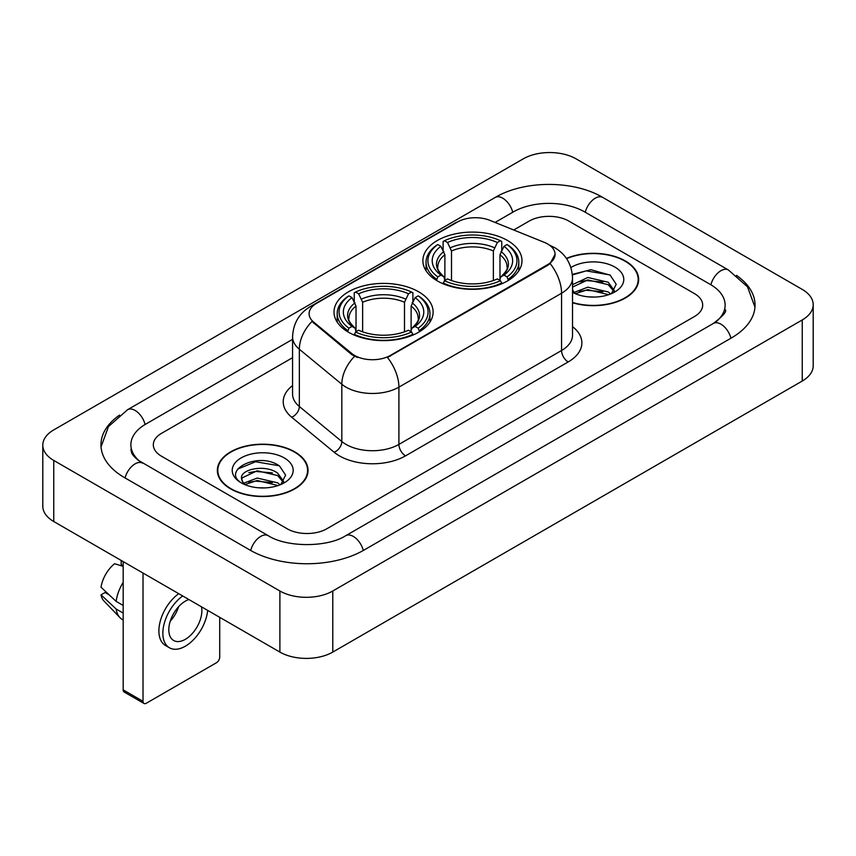 <?xml version="1.0" encoding="UTF-8"?>
<svg xmlns="http://www.w3.org/2000/svg" width="856" height="856" viewBox="0 0 856 856"><rect width="100%" height="100%" fill="white"/><g stroke="black" fill="none" stroke-linecap="round" stroke-linejoin="round"><path stroke-width="1.28" d="M418.616 291.778A49.562 28.612 0 0 0 364.603 285.583A49.562 28.612 0 0 0 334.011 312.012A49.562 28.612 0 0 0 348.52 332.246A49.562 28.612 0 0 0 402.534 338.452A49.562 28.612 0 0 0 433.125 312.012A49.562 28.612 0 0 0 418.616 291.778M507.48 240.472A49.562 28.612 0 0 0 453.466 234.276A49.562 28.612 0 0 0 422.875 260.706A49.562 28.612 0 0 0 437.384 280.939A49.562 28.612 0 0 0 491.398 287.145A49.562 28.612 0 0 0 521.989 260.706A49.562 28.612 0 0 0 507.48 240.472M547.68 243.992A25.252 14.573 0 0 0 544.309 242.355L489.857 220.345A25.252 14.573 0 0 0 457.532 221.982L316.485 303.409A25.252 14.573 0 0 0 309.091 313.713A25.252 14.573 0 0 0 313.649 322.081L351.773 353.507A25.252 14.573 0 0 0 390.315 355.454L547.68 264.6A25.252 14.573 0 0 0 555.073 254.296A25.252 14.573 0 0 0 547.68 243.992M572.525 302.767A45.357 26.183 0 0 0 638.651 279.495A45.357 26.183 0 0 0 625.372 260.973A45.357 26.183 0 0 0 566.415 258.405M294.764 451.85A45.357 26.183 0 0 0 245.34 446.179A45.357 26.183 0 0 0 217.349 470.361A45.357 26.183 0 0 0 230.628 488.883A45.357 26.183 0 0 0 280.051 494.554A45.357 26.183 0 0 0 308.053 470.361A45.357 26.183 0 0 0 294.764 451.85M217.809 472.726A45.357 26.183 0 0 0 217.659 473.422M555.073 254.296L550.13 263.573L547.68 265.349L387.468 357.487A32.731 18.896 60 0 1 398.907 387.147A37.407 21.593 180 0 1 346.006 387.147A37.407 21.593 180 0 1 341.822 384.258L299.343 349.237A37.407 21.593 180 0 1 292.57 336.847L292.57 394.113A37.407 21.593 0 0 0 299.343 406.493L341.822 441.525A37.407 21.593 0 0 0 346.006 444.403A37.407 21.593 0 0 0 398.907 444.403L561.568 350.5A37.407 21.593 0 0 0 572.525 335.231L572.525 277.965A37.407 21.593 180 0 1 561.568 293.234A32.731 18.896 -120 0 0 550.13 263.573M357.444 357.487L351.773 354.619L311.959 321.46A32.731 21.892 129.5 0 0 299.343 349.237L299.343 406.493A9.352 6.26 -50.5 0 1 291.682 417.225A46.759 26.996 180 0 1 292.57 385.553M287.167 528.773A28.055 16.2 0 0 0 326.832 528.773L694.473 316.517A28.055 16.2 0 0 0 702.68 305.068A28.055 16.2 0 0 0 694.473 293.619L568.833 221.083A28.055 16.2 0 0 0 529.168 221.083L513.728 229.996L529.168 221.083A28.055 16.2 0 0 1 568.833 221.083L694.473 293.619A28.055 16.2 0 0 1 702.68 305.068A28.055 16.2 0 0 1 694.473 316.517L326.832 528.773A28.055 16.2 0 0 1 287.167 528.773L161.527 456.237L287.167 528.773M292.57 357.68L161.527 433.339A28.055 16.2 0 0 0 153.32 444.788A28.055 16.2 0 0 0 161.527 456.237A28.055 16.2 0 0 1 153.32 444.788A28.055 16.2 0 0 1 161.527 433.339L292.57 357.68M307.743 473.422A45.357 26.183 0 0 0 307.582 472.726M638.341 282.544A45.357 26.183 0 0 0 638.191 281.849M572.525 302.457A44.887 25.915 0 0 0 638.191 279.495A44.887 25.915 0 0 0 625.041 261.166A44.887 25.915 0 0 0 566.597 258.662M588.233 296.85L595.284 297.053M574.226 292.377L587.837 287.177L608.242 291.96L610.713 293.94M575.478 293.683L587.837 289.606L608.691 294.689M572.525 289.339A21.133 12.198 0 0 0 575.66 293.843M572.525 285.326L572.889 284.492L587.837 277.483L608.242 282.255L614.319 290.644M572.525 287.755L572.889 286.921L587.837 279.912L608.242 284.684L613.838 291.275M572.525 292.367A30.484 17.602 0 0 0 614.854 291.939A30.484 17.602 0 0 0 614.854 267.051A30.484 17.602 0 0 0 570.899 267.554M611.441 293.64L616.213 284.267L610.178 275.161L590.918 269.704L572.332 274.391M574.44 293.319L572.525 291.061M572.386 274.947L586.167 270.871L609.761 274.883M579.448 281.785L586.167 280.565L603.009 282.009M579.448 291.479L586.167 290.259L603.009 291.703M230.96 488.69A44.887 25.915 0 0 0 279.869 494.308A44.887 25.915 0 0 0 307.582 470.361A44.887 25.915 0 0 0 294.432 452.043A44.887 25.915 0 0 0 245.522 446.425A44.887 25.915 0 0 0 217.809 470.361A44.887 25.915 0 0 0 230.96 488.69M257.624 487.717L264.675 487.931M243.618 483.244L257.228 478.055L277.644 482.827L280.115 484.806M244.87 484.55L257.228 480.484L278.082 485.555M243.832 484.186L241.649 479.071A21.133 12.198 0 0 0 245.062 484.721M283.71 481.521L277.644 473.133C264.953 463.674 238.856 469.505 241.649 479.071L241.563 478.14M241.702 479.371L242.28 477.798L257.228 470.779L277.644 475.562L283.229 482.153M280.832 484.507L285.615 475.134L279.57 466.028C258.18 450.663 220.174 470.918 242.12 483.34L242.227 483.405M284.256 457.917A30.484 17.602 0 0 0 241.146 457.917A30.484 17.602 0 0 0 241.146 482.805A30.484 17.602 0 0 0 284.256 482.805A30.484 17.602 0 0 0 284.256 457.917M237.668 469.088L255.57 461.748L279.152 465.76M248.85 472.662L255.57 471.442L272.411 472.887M248.85 482.356L255.57 481.136L272.411 482.581M436.496 280.415L437.823 276.873A44.512 25.701 0 0 1 437.823 244.549L440.883 246.314A40.211 23.219 0 0 0 440.883 275.108L443.911 276.82L444.885 280.426M444.885 278.96L444.885 254.788L440.883 246.314M443.108 250.145L443.108 241.488L444.435 240.729A44.512 25.701 0 0 1 500.428 240.729L497.368 242.494A40.211 23.219 0 0 0 447.495 242.494L451.497 250.969L451.497 280.533M493.366 280.533L493.366 250.969L497.368 242.494M443.108 282.983A46.385 26.782 0 0 0 501.755 282.983L500.428 280.693A44.512 25.701 0 0 1 444.435 280.693L443.108 283.775M501.755 283.775L501.755 282.983M437.823 244.549L436.496 245.308A46.385 26.782 0 0 0 426.053 262.236A46.385 26.782 0 0 0 436.496 279.163M500.428 240.729L501.755 241.488L501.755 250.145M444.435 280.693L447.495 278.917A40.211 23.219 0 0 0 497.368 278.917L500.428 280.693M440.883 275.108L437.823 276.873M447.495 242.494L444.435 240.729M443.911 251.525A35.963 20.769 0 0 0 443.911 276.82L444.082 276.937C438.968 271.994 436.892 268.634 437.833 266.869A34.593 19.977 0 0 1 444.885 254.788M508.368 279.163A46.385 26.782 0 0 0 518.811 262.236A46.385 26.782 0 0 0 508.368 245.308L507.041 244.549A44.512 25.701 0 0 1 507.041 276.873L508.368 280.415M507.041 276.873L503.981 275.108A40.211 23.219 0 0 0 503.981 246.314L507.041 244.549M503.981 246.314L499.979 254.788L499.979 278.96L500.953 276.82L503.981 275.108M499.979 254.788A34.593 19.977 0 0 1 507.03 266.869C507.972 268.645 505.896 272.005 500.792 276.937L500.953 276.82A35.963 20.769 0 0 0 500.953 251.525M499.979 280.426L499.979 278.96M347.632 331.721L348.959 328.18A44.512 25.701 0 0 1 348.959 295.855L352.019 297.62A40.211 23.219 0 0 0 352.019 326.414L355.047 328.126L356.021 331.732M356.021 330.266L356.021 306.095L352.019 297.62M354.245 301.451L354.245 292.795L355.572 292.035A44.512 25.701 0 0 1 411.565 292.035L408.505 293.801A40.211 23.219 0 0 0 358.632 293.801L362.634 302.275L362.634 331.839M404.503 331.839L404.503 302.275L408.505 293.801M354.245 334.289A46.385 26.782 0 0 0 412.892 334.289L411.565 332A44.512 25.701 0 0 1 355.572 332L354.245 335.081M412.892 335.081L412.892 334.289M348.959 295.855L347.632 296.615A46.385 26.782 0 0 0 337.189 313.542A46.385 26.782 0 0 0 347.632 330.47M411.565 292.035L412.892 292.795L412.892 301.451M355.572 332L358.632 330.223A40.211 23.219 0 0 0 408.505 330.223L411.565 332M352.019 326.414L348.959 328.18M358.632 293.801L355.572 292.035M355.047 302.831A35.963 20.769 0 0 0 355.047 328.126L355.208 328.244C350.104 323.3 348.018 319.941 348.97 318.175A34.593 19.977 0 0 1 356.021 306.095M419.504 330.47A46.385 26.782 0 0 0 429.947 313.542A46.385 26.782 0 0 0 419.504 296.615L418.177 295.855A44.512 25.701 0 0 1 418.177 328.18L419.504 331.721M418.177 328.18L415.117 326.414A40.211 23.219 0 0 0 415.117 297.62L418.177 295.855M415.117 297.62L411.115 306.095L411.115 330.266L412.089 328.126L415.117 326.414M411.115 306.095A34.593 19.977 0 0 1 418.167 318.175C419.108 319.951 417.022 323.311 411.918 328.244L412.089 328.126A35.963 20.769 0 0 0 412.089 302.831M411.115 331.732L411.115 330.266M143.016 701.321A4.676 2.696 120 0 0 143.99 703.461L124.152 692.012A4.676 2.696 -60 0 1 123.178 689.872L143.016 701.321L143.016 573.06M123.178 561.6L123.178 689.872M143.99 703.461A4.676 2.696 120 0 0 146.323 703.236L216.418 662.769A4.676 2.696 120 0 0 219.714 657.044L219.714 617.337M188.898 599.542A23.38 13.493 120 0 0 185.335 601.158A23.38 13.493 120 0 0 170.066 621.756A23.38 13.493 120 0 0 173.65 640.491A23.38 13.493 120 0 0 185.335 639.325A23.38 13.493 120 0 0 201.481 606.808M170.226 621.21A23.38 13.493 120 0 0 178.626 606.679M121.199 560.455L121.199 564.607L123.178 565.752M178.744 593.679A31.79 18.361 120 0 0 160.136 621.691A31.79 18.361 120 0 0 165.476 645.488L169.435 647.778A31.79 18.361 120 0 0 185.335 646.205A31.79 18.361 120 0 0 207.666 610.382M182.713 595.969A31.79 18.361 120 0 0 164.095 623.981A31.79 18.361 120 0 0 169.435 647.778M123.178 582.369A30.859 17.816 120 0 0 116.159 601.394L101.019 587.227A24.31 14.038 120 0 1 114.586 563.73L123.178 566.34M123.178 605.449L116.159 601.394M109.204 594.888L105.085 592.513L101.019 594.856L116.159 609.023L123.178 613.078M116.159 609.023A30.859 17.816 120 0 0 119.968 617.647A30.859 17.816 120 0 0 122.301 619.477L123.178 619.99M101.019 594.856A24.31 14.038 120 0 0 103.897 600.912L119.968 617.647M715.798 321.952A50.493 29.158 0 0 0 725.128 305.068A50.493 29.158 0 0 0 710.341 284.46L584.702 211.924A50.493 29.158 0 0 0 513.3 211.924L495.068 222.453M292.57 339.351L145.659 424.169A50.493 29.158 0 0 0 130.872 444.788A50.493 29.158 0 0 0 140.202 461.673M279.891 590.993A37.407 21.593 0 0 0 332.781 590.993L802.243 319.962A37.407 21.593 0 0 0 813.2 304.683A37.407 21.593 0 0 0 802.243 289.414L576.109 158.863A37.407 21.593 0 0 0 523.219 158.863L53.757 429.905A37.407 21.593 0 0 0 42.8 445.174A37.407 21.593 0 0 0 53.757 460.442L279.891 590.993L279.891 652.079A37.407 21.593 0 0 0 332.781 652.079L802.243 381.038A37.407 21.593 0 0 0 813.2 365.769L813.2 304.683M42.8 445.174L42.8 506.249A37.407 21.593 0 0 0 53.757 521.518L279.891 652.079M119.551 415.096A80.421 46.427 0 0 0 100.954 444.788A80.421 46.427 0 0 0 124.505 477.616L250.134 550.151A80.421 46.427 0 0 0 363.864 550.151L731.495 337.895A80.421 46.427 0 0 0 755.046 305.068A80.421 46.427 0 0 0 736.449 275.375M313.649 322.081L313.649 323.183M351.773 353.507L351.773 354.619M390.315 355.454L390.315 356.214M547.68 264.6L547.68 265.349M405.519 455.863A9.352 5.404 60 0 1 398.907 444.403L398.907 387.147L561.568 293.234L561.568 350.5A9.352 5.404 60 0 0 568.181 361.949L405.519 455.863A46.759 26.996 180 0 1 339.393 455.863A46.759 26.996 180 0 1 334.161 452.257L291.682 417.225M572.525 277.965C571.883 264.515 565.977 254.435 554.784 247.716L550.066 245.415A32.731 15.322 112 0 0 549.627 245.244M313.703 305.325A32.731 18.896 -120 0 0 310.311 306.598C299.119 313.317 293.212 323.397 292.57 336.847M310.311 306.598L454.782 223.181A32.731 18.896 60 0 1 457.254 222.132M354.566 356.353A32.731 21.892 129.5 0 0 341.822 384.258L341.822 441.525A9.352 6.26 -50.5 0 1 334.161 452.257M572.525 326.66A46.759 26.996 180 0 1 568.181 361.949M493.366 250.969A34.593 19.977 0 0 0 451.497 250.969M494.34 247.705A35.963 20.769 0 0 0 450.524 247.705M404.503 302.275A34.593 19.977 0 0 0 362.634 302.275M405.476 299.012A35.963 20.769 0 0 0 361.66 299.012M363.297 550.472A14.959 8.635 -120 0 0 345.803 535.663C327.409 547.562 286.589 547.562 268.196 535.663L138.148 460.207C134.381 457.083 132.156 454.472 131.492 452.353L130.872 449.368M250.701 550.472A14.959 8.635 -60 0 1 268.196 535.663M125.072 477.948A14.959 8.635 -60 0 1 142.567 463.139M101.029 446.896L108.477 426.545L127.608 409.692A14.959 8.635 60 0 1 145.103 424.501M127.608 409.692L495.239 197.436A14.959 8.635 60 0 1 512.733 212.245M495.239 197.436C524.418 180.081 573.584 180.081 602.763 197.436A14.959 8.635 120 0 0 585.269 212.245M602.763 197.436L728.392 269.972A14.959 8.635 120 0 0 710.897 284.781M730.928 338.227A14.959 8.635 -120 0 0 713.433 323.418L345.803 535.663M332.781 652.079L332.781 590.993M53.757 521.518L53.757 460.442M802.243 381.038L802.243 319.962M454.782 223.181L460.774 220.399M638.191 283.24L638.191 279.495M307.582 474.117L307.582 470.361M217.809 474.117L217.809 470.361M426.053 270.796L426.053 262.236M518.811 270.796L518.811 262.236M337.189 322.102L337.189 313.542M429.947 322.102L429.947 313.542M754.971 307.176L747.523 286.835L728.392 269.972M725.128 309.647C727.215 311.167 723.309 315.757 713.433 323.418"/></g></svg>
